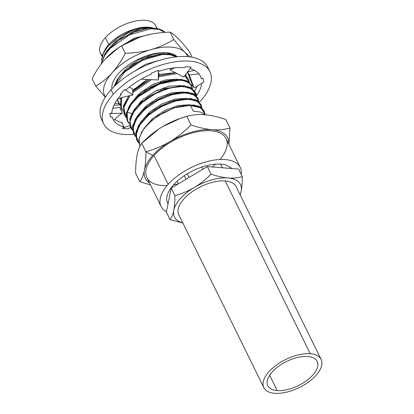<?xml version="1.0" encoding="UTF-8"?>
<svg xmlns="http://www.w3.org/2000/svg" width="414" height="414" viewBox="0 0 414 414"><rect width="100%" height="100%" fill="white"/><g stroke="black" fill="none" stroke-linecap="round" stroke-linejoin="round"><path stroke-width="0.62" d="M166.454 211.709A44.138 21.559 -26.2 0 1 168.193 184.318A44.138 21.559 -26.2 0 1 215.233 159.939A44.138 21.559 -26.2 0 1 241.253 174.485A44.138 21.559 153.8 0 0 240.27 167.427A44.138 21.559 153.8 0 0 209.003 161.098A44.138 21.559 153.8 0 0 168.193 184.318A44.138 21.559 153.8 0 0 161.067 206.405A44.138 21.559 153.8 0 0 166.454 211.709M232.218 168.565L225.946 164.969A36.779 17.962 153.8 0 0 184.24 175.702A36.779 17.962 153.8 0 0 168.048 203.848M222.447 167.784L220.636 164.099L222.447 167.784M215.606 164.146A44.138 21.559 -26.2 0 1 212.387 166.977A44.138 21.559 -26.2 0 0 215.606 164.146M178.263 183.909A44.138 21.559 -26.2 0 1 173.507 184.856A44.138 21.559 -26.2 0 0 178.263 183.909M161.067 206.405L146.892 177.606A44.138 21.559 -26.2 0 1 154.024 155.519L168.193 184.318L154.024 155.519A44.138 21.559 -26.2 0 1 194.828 132.299A44.138 21.559 -26.2 0 1 226.101 138.628L240.27 167.427M152.725 155.416A45.902 22.418 153.8 0 0 144.465 169.994A45.902 22.418 153.8 0 0 149.614 183.128A45.902 22.418 153.8 0 1 144.465 169.994C145.428 165.165 145.914 159.095 145.919 151.788L152.725 155.416A45.902 22.418 153.8 0 0 144.465 169.994C145.428 165.165 145.914 159.095 145.919 151.788L141.712 143.234C139.616 146.297 138.079 150.225 137.096 155.017C136.128 159.845 135.647 165.91 135.642 173.218L139.849 181.772C141.945 178.713 143.482 174.786 144.465 169.994C143.482 174.786 141.945 178.713 139.849 181.772L135.642 173.218C135.647 165.91 136.128 159.845 137.096 155.017C138.079 150.225 139.616 146.297 141.712 143.234L145.919 151.788C154.753 149.268 162.795 145.857 170.035 141.567A45.902 22.418 153.8 0 0 152.725 155.416L145.919 151.788C154.753 149.268 162.795 145.857 170.035 141.567C177.254 137.236 184.24 131.688 190.989 124.919C198.772 127.584 205.799 129.173 212.066 129.691A45.902 22.418 153.8 0 0 170.035 141.567A45.902 22.418 153.8 0 0 152.725 155.416M180.09 118.513A45.902 22.418 153.8 0 0 162.666 126.591A45.902 22.418 153.8 0 0 159.349 128.666A45.902 22.418 -26.2 0 1 159.426 128.614A45.902 22.418 -26.2 0 1 162.666 126.591C169.9 122.296 177.937 118.89 186.776 116.365L190.989 124.919C184.24 131.688 177.254 137.236 170.035 141.567A45.902 22.418 153.8 0 1 212.066 129.691C218.313 130.172 224.284 129.623 229.982 128.04L225.775 119.486C217.987 116.82 210.959 115.232 204.697 114.714C198.446 114.233 192.474 114.781 186.776 116.365L190.989 124.919C198.772 127.584 205.799 129.173 212.066 129.691A45.902 22.418 153.8 0 1 228.818 144.155A45.902 22.418 153.8 0 0 212.066 129.691C218.313 130.172 224.284 129.623 229.982 128.04L228.885 144.289L229.982 128.04L225.775 119.486C217.987 116.82 210.959 115.232 204.697 114.714C198.446 114.233 192.474 114.781 186.776 116.365L180.266 118.451L162.666 126.591A45.902 22.418 -26.2 0 1 179.64 118.668L180.613 118.332M167.142 185.529A44.138 21.559 -26.2 0 1 154.024 155.519A44.138 21.559 -26.2 0 1 210.359 130.731A44.138 21.559 -26.2 0 1 220.025 159.504M162.666 126.591L159.499 128.568L141.712 143.234C148.455 136.465 155.441 130.917 162.666 126.591M178.341 183.863L177.068 181.28L178.341 183.863M150.458 184.846L139.849 181.772L150.458 184.846M100.928 64.408L105.182 53.095L116.562 41.612L132.237 32.634L148.336 28.214A36.634 17.89 -26.2 0 1 164.953 32.385A36.634 17.89 153.8 0 0 156.544 28.483A36.634 17.89 153.8 0 0 148.336 28.214L136.62 30.957L120.081 39.128L106.217 51.662L100.928 64.408M164.927 32.39L159.142 29.425L150.613 28.84L129.303 34.926L110.16 48.366L104.116 56.216L101.425 63.746L104.116 56.216L110.16 48.366L129.303 34.926L150.613 28.84L159.142 29.425L164.927 32.39M136.309 88.223L134.581 88.591L136.309 88.223M139.456 94.625L137.727 94.987L139.456 94.625M176.788 56.796L176.762 56.49L176.788 56.796M142.607 101.021L140.879 101.389L142.607 101.021M113.964 86.733L117.312 79.39L123.626 71.907L142.344 59.331L162.718 53.644L170.951 54.13L176.711 56.801L165.641 53.551L149.257 56.542L132.666 64.734L120.267 75.462L113.964 86.733M176.121 56.863L170.195 54.705L162.174 54.524L142.846 60.082L124.966 71.819L114.849 85.864L124.966 71.819L142.846 60.082L162.174 54.524L170.195 54.705L176.121 56.863M117.726 101.337L117.938 101.735M117.26 99.541L118.125 102.139L119.946 104.721L117.26 99.541M121.271 108.54L123.093 111.123L120.293 105.146L121.54 97.616L121.271 108.54L120.878 107.738L120.743 97.901L121.085 108.137M186.238 76.072L185.902 74.163L186.238 76.072M124.423 114.937L126.244 117.519L123.574 107.837L129.991 95.593L123.993 106.015L124.423 114.937L124.029 114.14L123.46 105.73L128.707 95.888L123.398 105.989L124.236 114.533M132.687 91.484L149.614 79.586L142.116 83.933L132.687 91.484M158.904 75.674L175.536 72.76L158.904 75.674M188.38 78.996L185.105 75.219L188.587 79.39L184.81 75.602L189.389 82.474L188.587 79.39M177.166 73.614L158.779 76.652L177.166 73.614M151.483 79.659L132.754 92.601L151.483 79.659M127.176 120.541L126.461 112.763L130.824 103.65L139.58 94.521L151.358 86.712L164.342 81.341L176.524 79.177L186.015 80.476L191.34 84.989L191.734 85.791L187.438 81.734L179.945 79.995L159.074 84.12L138.405 96.659L131.145 104.551L127.139 112.422L127.564 121.323L129.391 123.921L126.71 118.751L127.139 112.422L131.833 113.426L127.139 112.422L131.554 103.992L139.627 95.608L150.308 88.301L162.19 82.96L173.73 80.233L183.412 80.414L189.969 83.442L192.541 88.875L191.734 85.791M130.317 126.922L129.898 118.021L133.903 110.15L141.164 102.258L161.827 89.719L182.703 85.594L190.197 87.333L194.492 91.39L194.885 92.187L189.555 87.68L180.064 86.376L167.887 88.544L154.903 93.911L143.12 101.72L134.369 110.848L130.001 119.962L130.72 127.74L132.542 130.317L129.67 122.554L133.137 112.67L142.256 102.449L155.271 93.714L169.699 88.032L182.791 86.376L192.044 88.984L195.687 95.272L194.885 92.193M133.867 134.136L135.688 136.718L132.816 128.951L136.289 119.072L145.407 108.846L158.422 100.116L172.845 94.433L185.938 92.777L195.196 95.38L198.839 101.673L198.037 98.589L192.707 94.076L183.216 92.777L171.034 94.941L158.055 100.312L146.271 108.121L137.515 117.25L133.153 126.363L133.867 134.136L133.474 133.339L132.759 125.561L137.122 116.448L145.878 107.319L157.656 99.51L170.64 94.144L182.822 91.975L192.313 93.279L197.638 97.792L198.032 98.589M137.018 140.537L136.625 139.735L135.906 131.962L140.274 122.849L149.024 113.721L160.808 105.912L173.792 100.54L185.969 98.377L195.46 99.676L200.79 104.188L201.183 104.99L195.853 100.478L186.362 99.174L174.185 101.342L161.201 106.708L149.418 114.523L140.667 123.646L136.299 132.765L137.018 140.537L138.84 143.12L135.968 135.352L139.435 125.473L148.554 115.247L161.569 106.517L175.997 100.83L189.089 99.179L198.342 101.782L201.985 108.075L201.183 104.99M204.123 110.993L200.392 106.936L193.695 104.918L174.413 107.754L157.879 115.92L148.414 123.496L141.79 131.73L138.83 139.663L139.901 146.39L139.057 138.364L143.42 129.246L152.176 120.122L163.954 112.308L176.938 106.941L189.12 104.773L198.611 106.077L203.936 110.59L204.33 111.387L199.305 106.998L190.512 105.549L193.266 111.149L200.479 112.034L205.468 114.781L200.479 112.034L193.266 111.149M190.512 105.549L200.94 107.826L205.137 114.471L204.33 111.387M152.678 28.038L148.336 28.214L155.855 28.369M135.751 31.257L121.059 38.481L136.615 30.962M103.583 52.428L104.814 50.104A30.895 15.09 -26.2 0 1 108.784 44.562L103.635 52.33L101.487 60.677L102.931 53.758L107.966 46.249L118.099 37.565L130.736 30.952L143.456 27.603L153.625 28.09L151.84 27.681L141.624 27.867L129.38 31.5L117.504 37.969L107.966 46.249L108.784 44.562A30.895 15.09 -26.2 0 1 150.758 27.495L151.726 27.66M152.533 28.033L140.962 28.597L127.424 33.425L114.994 41.56L106.517 51.279L114.994 41.56L127.424 33.425L140.962 28.597L152.533 28.033M151.26 34.124L134.312 38.114L117.799 48.252L134.312 38.114L151.26 34.124M101.984 56.34L100.39 53.111A30.895 15.09 -26.2 0 1 105.384 37.648L108.784 44.562A30.895 15.09 153.8 0 0 104.266 51.217M102.242 55.502A30.895 15.09 -26.2 0 1 105.384 37.648A30.895 15.09 -26.2 0 1 136.449 20.876A30.895 15.09 -26.2 0 1 156.58 28.488M151.245 27.588A30.895 15.09 153.8 0 0 108.784 44.562L105.384 37.648A30.895 15.09 -26.2 0 1 133.95 21.393A30.895 15.09 -26.2 0 1 155.835 25.828L157.201 28.607M132.759 90.469L133.862 90.361L132.759 90.469M150.763 85.584L154.991 83.499L150.763 85.584M135.378 89.01L133.955 89.212M148.248 56.889L133.427 64.232M135.906 96.866L137.013 96.757L135.906 96.866M153.915 91.98L158.143 89.9L153.915 91.98M138.524 95.411L137.101 95.608M119.113 76.875L127.455 67.27L139.684 59.192L153.071 54.301L164.643 53.556L153.071 54.301L139.684 59.192L127.455 67.27L119.113 76.875M141.676 101.808L140.253 102.01M130.803 73.501L145.49 64.33L160.958 59.906L145.49 64.33L130.803 73.501M163.38 89.098L164.43 87.494M133.199 64.387L149.252 56.542M160.228 82.702L161.284 81.092M140.16 103.158L139.057 103.267M142.116 83.933L149.449 79.576M191.527 85.398L187.801 81.335L181.104 79.322L161.843 82.148L145.262 90.33L135.756 97.958L129.132 106.238L126.218 114.207L127.383 120.94M145.262 90.33L161.843 82.148M194.678 91.794L190.947 87.737L184.256 85.724L164.989 88.544L148.409 96.731L136.335 107.081L129.898 118.021L130.529 127.336M148.414 96.731L164.989 88.544M200.976 104.597L197.245 100.535L190.543 98.522L171.267 101.352L154.727 109.519L145.216 117.146L138.581 125.426L135.663 133.396L136.832 140.134M154.727 109.519L171.267 101.352M151.576 103.117L168.115 94.951L151.581 103.117L142.064 110.745L135.435 119.025L132.516 127L133.681 133.732M197.825 98.196L194.094 94.133L187.397 92.12L168.12 94.951M157.879 115.92L174.413 107.754M167.225 95.261L152.492 102.517M138.007 115.273L146.349 105.668L158.578 97.59L171.965 92.7L183.537 91.955L171.965 92.7L158.578 97.59L146.349 105.668L138.007 115.273M170.371 101.658L155.638 108.918M141.153 121.675L149.501 112.07L161.724 103.992L175.112 99.096L186.683 98.356L175.112 99.096L161.724 103.992L149.501 112.07L141.153 121.675M173.518 108.059L158.779 115.32M144.305 128.071L152.647 118.471L164.875 110.393L178.263 105.498L189.835 104.752L178.263 105.498L164.875 110.393L152.647 118.471L144.305 128.071M174.087 72.755L159.074 74.401M147.068 79.478L132.63 90.609M177.239 79.157L165.667 79.897L152.28 84.792L140.051 92.871L131.709 102.475M180.385 85.553L168.814 86.298L155.426 91.194L143.203 99.272L134.855 108.872M189.136 177.43L187.325 173.745L189.136 177.43M241.15 191.221A36.779 17.962 -26.2 0 1 240.053 194.647A36.779 17.962 153.8 0 0 241.15 191.221C241.921 187.356 242.309 182.491 242.314 176.638C237.75 177.906 232.963 178.346 227.959 177.963A36.779 17.962 -26.2 0 1 241.15 191.221L240.187 194.922L241.15 191.221A36.779 17.962 153.8 0 0 227.959 177.963C222.934 177.544 217.303 176.271 211.068 174.139C205.66 179.562 200.06 184.007 194.275 187.475A36.779 17.962 -26.2 0 1 227.959 177.963C232.963 178.346 237.75 177.906 242.314 176.638L238.593 169.072L242.314 176.638C242.309 182.491 241.921 187.356 241.15 191.221M166.371 212.128L170.092 219.694L166.371 212.128L171.23 188.101L174.956 195.667C174.951 201.525 174.563 206.384 173.787 210.255A36.779 17.962 153.8 0 0 182.76 222.835A36.779 17.962 -26.2 0 1 173.787 210.255A36.779 17.962 -26.2 0 1 194.275 187.475C188.473 190.916 182.036 193.648 174.956 195.667L171.23 188.101L207.347 166.573L211.068 174.139L207.347 166.573L238.593 169.072M170.092 219.694L182.843 223.006L170.092 219.694C171.769 217.241 173 214.095 173.787 210.255C173 214.095 171.769 217.241 170.092 219.694M194.275 187.475C200.06 184.007 205.66 179.562 211.068 174.139C217.303 176.271 222.934 177.544 227.959 177.963A36.779 17.962 153.8 0 0 194.275 187.475A36.779 17.962 153.8 0 0 173.787 210.255C174.563 206.384 174.951 201.525 174.956 195.667C182.036 193.648 188.473 190.916 194.275 187.475M274.71 393.3A31.925 15.592 -26.2 0 1 269.002 371.653A31.925 15.592 -26.2 0 1 310.277 353.758A31.925 15.592 -26.2 0 1 315.98 375.405A31.925 15.592 -26.2 0 1 274.71 393.3A31.925 15.592 153.8 0 0 308.621 381.956A31.925 15.592 153.8 0 0 321.14 359.435A31.925 15.592 153.8 0 0 310.277 353.758A31.925 15.592 153.8 0 0 276.366 365.101A31.925 15.592 153.8 0 0 263.847 387.623A31.925 15.592 153.8 0 0 274.71 393.3M277.168 390.568A27.51 13.439 153.8 0 0 312.736 375.146A27.51 13.439 153.8 0 0 307.814 356.49A27.51 13.439 153.8 0 0 272.252 371.912A27.51 13.439 153.8 0 0 277.168 390.568A27.51 13.439 153.8 0 0 306.391 380.792A27.51 13.439 153.8 0 0 317.176 361.381A27.51 13.439 153.8 0 0 307.814 356.49A27.51 13.439 153.8 0 0 278.591 366.266A27.51 13.439 153.8 0 0 267.806 385.677A27.51 13.439 153.8 0 0 277.168 390.568L269.643 375.275L277.168 390.568M263.847 387.623L178.822 214.835A31.925 15.592 -26.2 0 1 191.34 192.313A31.925 15.592 -26.2 0 1 225.252 180.97L310.277 353.758L225.252 180.97A31.925 15.592 -26.2 0 1 236.115 186.642L321.14 359.435M200.329 101.27A59.145 28.887 -26.2 0 1 199.434 102.248A59.145 28.887 153.8 0 0 200.329 101.27A59.145 28.887 153.8 0 0 209.882 71.679A59.145 28.887 153.8 0 0 167.981 63.192A59.145 28.887 153.8 0 0 113.296 94.309A59.145 28.887 -26.2 0 1 189.757 61.163A59.145 28.887 -26.2 0 1 200.329 101.27M133.955 134.312A59.145 28.887 -26.2 0 1 113.296 94.309A59.145 28.887 153.8 0 0 103.743 123.905A59.145 28.887 153.8 0 0 133.955 134.312M121.907 97.435L117.509 99.189L123.444 97.083L132.899 94.93L124.635 89.45L126.006 89.921A48.717 23.795 153.8 0 1 151.27 74.168L151.286 73.304L158.396 70.225L158.345 79.943L158.396 70.225L151.286 73.304L151.27 74.168A48.717 23.795 153.8 0 0 126.006 89.921L124.635 89.45L120.303 94.268L121.343 94.506A48.717 23.795 153.8 0 0 111.873 112.918L109.726 113.56L110.704 117.291L112.199 116.774A48.717 23.795 153.8 0 0 124.065 127.057L122.394 128.438L128.117 128.894L129.184 127.921A48.717 23.795 153.8 0 0 130.876 128.04A48.717 23.795 153.8 0 1 129.184 127.921L130.814 127.921L129.184 127.921L128.117 128.894L122.394 128.438L129.717 125.385M196.407 95.981A48.717 23.795 153.8 0 0 201.696 83.359A48.717 23.795 153.8 0 1 196.407 95.981M187.506 72.052L189.239 74.882L194.119 87.965L203.9 82.019L202.917 78.287L201.427 78.805A48.717 23.795 153.8 0 0 190.078 68.662A48.717 23.795 153.8 0 1 200.526 76.279A48.717 23.795 153.8 0 1 201.427 78.805L200.454 76.135L201.427 78.805L202.917 78.287L203.9 82.019L194.119 87.965L192.35 85.072L192.883 84.642L192.35 85.072L187.495 72.067M191.227 67.146L185.508 66.685L184.442 67.663A48.717 23.795 153.8 0 0 158.391 71.462A48.717 23.795 153.8 0 1 184.442 67.663L185.508 66.685L191.227 67.146L183.707 77.056L191.227 67.146M103.743 123.905L101.513 119.367A59.145 28.887 -26.2 0 1 111.066 89.776L113.296 94.309L111.066 89.776A59.145 28.887 -26.2 0 1 165.75 58.659A59.145 28.887 -26.2 0 1 207.647 67.14L209.882 71.679M102.832 121.535A59.145 28.887 -26.2 0 1 111.066 89.776A59.145 28.887 -26.2 0 1 168.079 58.141A59.145 28.887 -26.2 0 1 208.563 69.511M114.766 119.335A48.717 23.795 153.8 0 0 122.425 122.668A48.717 23.795 -26.2 0 1 114.766 119.335M194.461 91.028A48.717 23.795 153.8 0 0 197.385 85.977A48.717 23.795 -26.2 0 1 194.461 91.028L196.578 94.532L196.039 95.598L196.578 94.532L195.537 94.113L196.578 94.532L194.461 91.028M158.386 72.191L159.09 74.256L158.386 72.191M142.292 79.281L142.369 78.489L142.292 79.281L158.345 79.943L159.09 74.256M187.568 71.969L194.43 70.344L187.568 71.969M189.239 74.882L199.01 73.946L189.239 74.882M132.501 88.534L129.09 87.313L132.501 88.534L132.899 94.93L124.635 89.45L120.303 94.268L121.343 94.506A48.717 23.795 153.8 0 0 111.873 112.918L109.726 113.56L122.27 113.239L119.693 107.288L112.748 108.277L119.693 107.288M120.971 113.762L113.746 120.251L120.433 114.243L122.27 113.239L109.726 113.56L110.704 117.291L112.199 116.774A48.717 23.795 153.8 0 0 113.1 119.299A48.717 23.795 153.8 0 0 124.065 127.057L121.778 123.02L124.065 127.057L122.394 128.438L129.877 125.318M113.746 120.251L113.017 119.128L113.746 120.251M193.912 90.402L194.787 90.552L193.912 90.402M170.242 68.424L170.18 69.94L174.853 67.782L170.18 69.94L183.707 77.056M151.136 49.597A45.902 22.418 -26.2 0 1 184.908 52.299A45.902 22.418 -26.2 0 1 187.614 56.635A45.902 22.418 153.8 0 0 184.908 52.299L190.129 56.909L184.908 52.299A45.902 22.418 153.8 0 0 151.136 49.597C158.919 47.377 166.485 44.024 173.823 39.532L170.18 32.132C160.751 32.375 152.135 33.591 144.331 35.775L139.808 37.193L121.644 45.84L118.171 48.003L105.301 59.042C100.571 64.336 96.177 70.877 92.12 78.665L95.763 86.071L92.12 78.665C96.177 70.877 100.571 64.336 105.301 59.042C110.052 53.789 115.501 49.39 121.644 45.84L125.287 53.246L121.644 45.84C128.982 41.353 136.548 37.995 144.331 35.775C152.135 33.591 160.751 32.375 170.18 32.132L173.823 39.532C178.149 44.955 181.844 49.214 184.908 52.299C181.844 49.214 178.149 44.955 173.823 39.532C166.485 44.024 158.919 47.377 151.136 49.597A45.902 22.418 153.8 0 0 112.106 72.869A45.902 22.418 -26.2 0 1 151.136 49.597C143.332 51.781 134.716 52.997 125.287 53.246C134.716 52.997 143.332 51.781 151.136 49.597M119.227 103.893A45.902 22.418 -26.2 0 1 114.994 103.138A45.902 22.418 153.8 0 0 119.227 103.893M105.41 97.083A45.902 22.418 -26.2 0 1 112.106 72.869C116.836 67.575 121.23 61.034 125.287 53.246C121.23 61.034 116.836 67.575 112.106 72.869A45.902 22.418 153.8 0 0 105.41 97.083M166.449 52.697A36.929 18.035 153.8 0 1 168.881 52.997A36.929 18.035 153.8 0 1 177.182 56.754A36.929 18.035 153.8 0 0 166.449 52.697A36.929 18.035 153.8 0 0 129.717 64.087A36.929 18.035 153.8 0 0 111.873 88.891M175.769 56.092L173.197 54.25A36.779 17.962 -26.2 0 1 177.052 56.77M166.656 52.718A32.809 16.022 -26.2 0 1 169.662 53.882M135.528 88.881L134.048 89.113M118.854 47.558A45.902 22.418 -26.2 0 1 139.621 37.26A45.902 22.418 -26.2 0 0 139.585 37.27L139.585 37.27A45.902 22.418 -26.2 0 0 119.372 47.217L118.378 47.869M189.188 51.243C184.861 45.819 181.166 41.566 178.103 38.476C175.06 35.423 172.415 33.311 170.18 32.132C172.415 33.311 175.06 35.423 178.103 38.476C181.166 41.566 184.861 45.819 189.188 51.243L192.137 57.235L189.188 51.243M119.977 104.928L114.776 105.182L114.129 104.814L114.776 105.182L119.977 104.928M105.306 97.243L95.763 86.071C101.906 82.521 107.355 78.122 112.106 72.869C107.355 78.122 101.906 82.521 95.763 86.071L105.306 97.243M117.731 101.342L118.125 102.139M127.176 120.536L127.569 121.338M130.72 127.74L130.327 126.938M120.081 39.128L121.079 38.466M156.544 28.483L155.633 28.328M132.666 64.734L133.67 64.072M201.732 167.08L202.808 169.279M184.302 175.655L186.077 179.257M142.344 78.5L142.302 79.152"/></g></svg>

